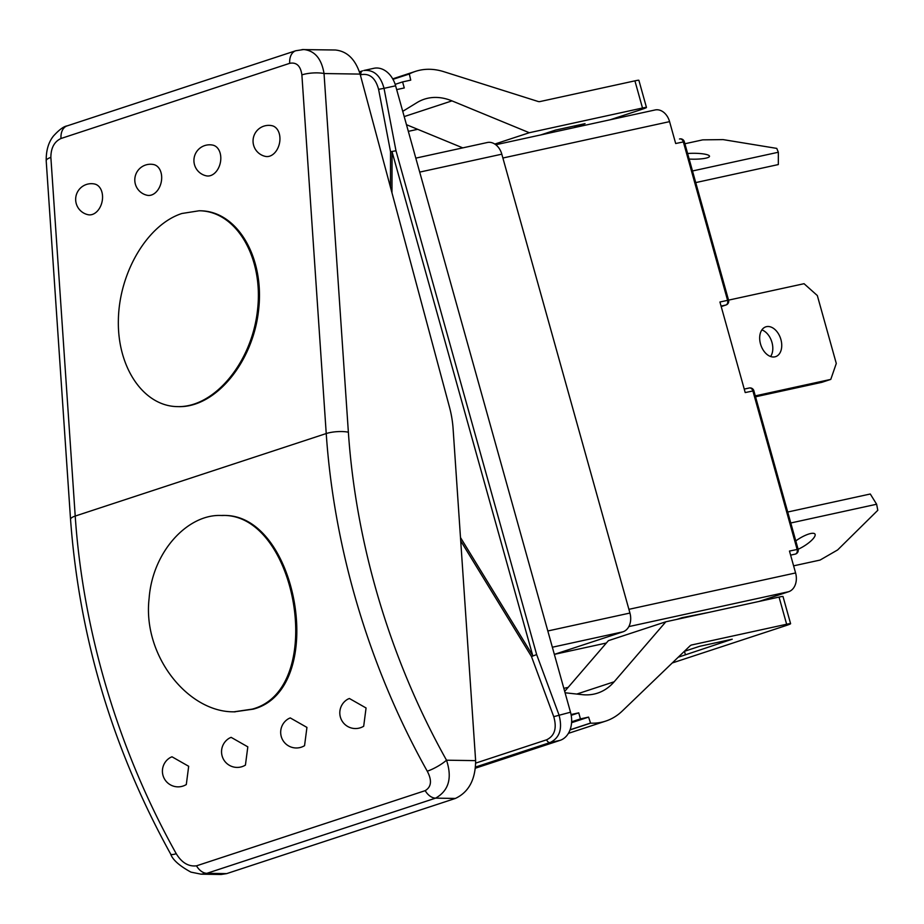 <?xml version="1.0" encoding="UTF-8"?>
<svg xmlns="http://www.w3.org/2000/svg" width="924" height="924" viewBox="0 0 924 924"><rect width="100%" height="100%" fill="white"/><g stroke="black" fill="none" stroke-linecap="round" stroke-linejoin="round"><path stroke-width="1.39" d="M303.557 49.55L295.796 50.739A15.696 10.407 71.8 0 0 289.697 63.329C296.523 62.024 300.589 65.881 301.882 74.89A15.696 4.216 -3.9 0 1 324.035 73.539L360.106 74.093C355.336 59.205 347.066 51.178 335.297 50L302.021 49.584M360.106 74.093L449.468 407.08A78.459 52.044 -108.2 0 1 453.095 428.655L475.629 760.637L446.511 760.198A15.696 3.315 150.8 0 1 427.258 771.194C432.109 780.41 431.427 786.901 425.19 790.655L196.489 865.834C188.484 866.758 181.739 862.704 176.241 853.695A15.696 3.315 150.8 0 1 170.651 854.042C112.647 749.006 79.279 637.479 70.547 519.45A15.696 4.216 -3.9 0 1 75.214 516.066L50.866 157.403C50.912 147.944 54.297 141.649 60.996 138.496A15.696 10.407 -108.2 0 1 67.082 125.907A15.696 10.407 -108.2 0 1 67.129 125.895C63.721 126.38 59.159 129.764 53.442 136.036C48.464 142.284 46.061 150.531 46.212 160.753A15.696 4.216 -3.9 0 1 50.866 157.403M181.901 213.49C147.69 224.509 119.277 272.026 118.376 319.716C117.14 367.475 143.624 406.341 177.581 406.618C214.564 407.576 252.067 362.15 257.553 309.748C263.594 257.357 236.209 210.949 199.145 210.776L181.901 213.49M199.145 210.776L200.231 210.799C237.295 210.972 264.68 257.38 258.639 309.771C253.141 362.162 215.65 407.588 178.667 406.641L177.581 406.618M252.171 709.135C327.847 689.177 296.789 511.584 221.263 515.488C187.953 513.906 152.599 551.339 149.122 598.313C142.331 655.601 188.15 712.496 234.015 711.815L252.171 709.135M221.899 515.5L222.338 515.511C297.84 511.607 328.956 689.2 253.292 709.147L234.465 711.815M349.376 698.486L366.066 707.98L363.686 726.241A15.696 15.696 0 0 1 341.118 719.149A15.696 15.696 0 0 1 347.863 699.145L349.376 698.486M290.252 717.913L306.941 727.407L304.55 745.68A15.696 15.696 0 0 1 281.993 738.588A15.696 15.696 0 0 1 288.738 718.583L290.252 717.913M231.127 737.352L247.817 746.846L245.426 765.107A15.696 15.696 0 0 1 222.857 758.026A15.696 15.696 0 0 1 229.602 738.022L231.127 737.352M171.991 756.791L188.681 766.285L186.302 784.545A15.696 15.696 0 0 1 163.733 777.465A15.696 15.696 0 0 1 170.478 757.449L171.991 756.791M269.762 156.133A15.696 10.961 101.9 0 1 265.5 156.41A15.696 15.696 0 0 1 253.384 137.815A15.696 15.696 0 0 1 271.979 125.699A15.696 10.961 101.9 0 1 279.891 140.344A15.696 10.961 101.9 0 1 269.762 156.133M92.377 214.449A15.696 10.961 101.9 0 1 88.115 214.715A15.696 15.696 0 0 1 75.999 196.119A15.696 15.696 0 0 1 94.595 184.015A15.696 10.961 101.9 0 1 102.506 198.648A15.696 10.961 101.9 0 1 92.377 214.449M151.513 195.01A15.696 10.961 101.9 0 1 147.239 195.287A15.696 15.696 0 0 1 135.135 176.692A15.696 15.696 0 0 1 153.719 164.576A15.696 10.961 101.9 0 1 161.631 179.21A15.696 10.961 101.9 0 1 151.513 195.01M210.637 175.572A15.696 10.961 101.9 0 1 206.375 175.849A15.696 15.696 0 0 1 194.259 157.253A15.696 15.696 0 0 1 212.855 145.137A15.696 10.961 101.9 0 1 220.755 159.783A15.696 10.961 101.9 0 1 210.637 175.572M425.19 790.655A15.696 10.407 71.8 0 0 435.608 798.14L455.382 798.44C468.78 792.145 475.525 779.544 475.629 760.637M455.382 798.44L226.669 873.619L206.895 873.319A15.696 10.407 -108.2 0 1 196.489 865.834M301.882 74.89L326.23 433.552A15.696 4.216 176.1 0 1 348.371 432.213A533.529 353.869 -108.2 0 0 446.511 760.198C452.379 778.054 448.741 790.701 435.608 798.14L206.895 873.319L201.085 874.173L221.159 874.485L226.669 873.619M348.371 432.213L324.035 73.539C321.54 58.697 314.761 50.681 303.684 49.515M475.571 767.036L550.103 742.538C559.771 737.86 562.716 728.597 558.928 714.749L536.659 654.585L531.473 656.525L536.659 654.585L395.98 150.751L384.038 88.334L378.586 89.339L390.54 151.744L395.98 150.751L390.54 151.744L390.459 187.179M793.601 565.846L820.062 560.071L837.652 549.919L877.8 510.291L876.622 504.238L870.293 494.005L787.71 512.023M795.783 540.921A15.696 4.458 -31.7 0 1 814.98 534.095A15.696 4.458 -31.7 0 1 811.826 540.124A15.696 4.458 -31.7 0 1 798.117 549.272L789.477 551.062L795.587 572.949L628.898 609.332M876.622 504.238L790.771 522.984M755.543 396.8L821.852 382.328L830.78 379.394L836.289 363.467L817.324 295.541L804.053 283.703L719.935 302.009L745.218 392.573L753.857 390.771L798.117 549.26A3.927 3.927 0 0 1 795.506 554.053M770.616 356.514A15.696 10.407 71.8 0 0 771.979 342.457A15.696 10.407 71.8 0 0 761.873 329.914M780.907 339.524A15.696 10.407 -108.2 0 1 775.606 356.652A15.696 10.407 -108.2 0 1 760.822 344.998A15.696 10.407 -108.2 0 1 765.811 326.842A15.696 10.407 -108.2 0 1 780.907 339.524M755.289 395.876L830.78 379.394M695.737 182.594L778.32 164.564L778.343 152.241L776.761 148.394L723.088 139.605L702.737 139.859L684.892 143.751M687.618 153.511A15.696 2.957 -179.9 0 1 704.03 154.019A15.696 2.957 -179.9 0 1 709.516 156.283A15.696 2.957 -179.9 0 1 689.165 159.055M692.492 170.975L778.343 152.241M502.887 158.016L669.577 121.633A15.696 11.712 -102.3 0 0 655.07 109.968L495.772 144.745M669.577 121.633L675.687 143.52L684.326 141.719L728.574 300.208A3.927 3.927 0 0 1 725.975 305.001M606.363 643.023L554.377 654.365L622.995 631.808A15.696 11.712 -102.3 0 0 629.937 613.051L501.813 154.181A15.696 11.712 -102.3 0 0 487.318 142.515L415.8 158.131M406.468 124.694L462.774 147.875M392.712 78.863L415.454 71.379A94.156 62.451 71.8 0 1 443.867 71.702L537.999 101.444A7.842 5.209 71.8 0 0 540.02 101.559L634.915 80.85L642.503 108.016A15.696 0.797 -15.6 0 1 646.465 107.461A15.696 0.797 -15.6 0 1 641.545 109.459L610.186 119.762M646.465 107.461L638.877 80.296A15.696 0.797 164.4 0 0 634.915 80.85M408.327 131.358L417.683 129.314M786.636 624.243A15.696 0.797 -15.6 0 1 790.597 623.688L783.009 596.523A15.696 0.797 164.4 0 0 779.048 597.077L786.636 624.243L691.741 644.952A7.842 5.209 71.8 0 0 691.395 645.044A7.842 5.209 71.8 0 0 690.009 645.888L622.349 710.949A94.156 62.451 -108.2 0 1 605.717 721.101A94.156 62.451 -108.2 0 1 590.575 723.157L588.588 717.105L580.434 718.895L578.747 712.854L571.055 714.529M684.361 651.328L699.595 646.315L732.224 639.2L678.228 657.218M672.256 662.97L785.677 625.687A15.696 0.797 -15.6 0 0 790.597 623.688M415.454 71.379A94.156 62.451 71.8 0 0 409.32 73.955L410.741 80.134L402.587 81.913L404.273 87.953L396.673 89.605M402.737 111.342L416.978 102.61A78.459 52.044 -108.2 0 1 424.359 99.18A78.459 52.044 -108.2 0 1 451.975 100.878L529.302 132.721L642.503 108.016M395.611 85.805L384.038 88.334C380.492 75.491 373.77 69.543 363.86 70.49L373.85 68.307A23.539 17.579 -102.3 0 1 395.611 85.805L570.501 712.219L553.742 716.678C557.057 728.181 554.689 735.885 546.65 739.789L475.721 763.097M359.448 71.864L362.566 70.848A3.927 2.599 71.8 0 0 362.404 70.894A3.927 2.599 71.8 0 0 362.393 70.894A3.927 2.599 71.8 0 0 360.961 74.705C369.635 73.088 375.514 77.963 378.586 89.339M546.65 739.789A3.927 2.599 -108.2 0 0 550.103 742.538L560.094 740.355L475.467 768.179M560.094 740.355A23.539 17.579 -102.3 0 0 570.501 712.219M685.377 654.596L684.453 651.293M540.84 134.904L555.463 130.099L585.042 123.643L574.705 127.038M494.814 144.063L529.302 132.721M409.32 73.955L392.977 79.337L409.055 74.093M395.16 84.35L402.587 81.913M563.836 688.334L568.144 687.387M565.072 692.781L582.27 694.652A78.459 52.044 71.8 0 0 597.562 693.127A78.459 52.044 71.8 0 0 614.16 681.785L665.846 621.783L608.385 640.667L564.691 691.395M665.846 621.783L779.048 597.077M571.205 715.326L578.747 712.854M571.633 721.783L580.434 718.895M571.586 722.695L588.588 717.105M570.096 729.787L590.274 723.146M628.84 626.587L788.646 591.718A15.696 11.712 -102.3 0 0 795.587 572.949M788.646 591.718L759.089 601.432M790.609 555.128L795.552 554.042A3.927 2.599 -108.2 0 1 795.391 554.088A3.927 2.934 -102.3 0 0 797.123 549.399L752.875 390.91A3.927 2.934 -102.3 0 0 749.249 387.988L744.247 389.085M721.205 306.572L726.021 304.989A3.927 2.599 -108.2 0 1 725.848 305.036A3.927 2.934 -102.3 0 0 727.581 300.346L683.333 141.857A3.927 2.934 -102.3 0 0 679.706 138.935L679.486 138.993A3.927 2.934 -102.3 0 1 679.683 138.946A3.927 3.927 0 0 1 684.314 141.695M749.225 387.999A3.927 2.934 -102.3 0 0 749.029 388.057L744.247 389.096M551.247 132.629L552.76 130.989M574.74 125.883L574.682 127.512M683.437 617.937L682.986 617.763A3.142 2.079 71.8 0 0 682.074 617.682L709.332 612.289M176.241 853.695A549.214 364.275 -108.2 0 1 75.214 516.066L326.23 433.552A549.214 364.275 71.8 0 0 427.258 771.194M60.996 138.496L289.697 63.329M391.972 192.827L392.065 151.779L532.744 655.613L460.487 537.537M360.325 74.913L360.961 74.705M691.741 644.952L691.071 645.171M419.704 172.107L501.813 154.181M629.937 613.051L547.817 630.976M552.356 647.227L622.995 631.808M460.706 540.875L531.473 656.525L553.742 716.678M362.231 70.952L359.448 71.876M404.204 116.586L451.975 100.878M576.819 694.051L614.16 681.785M570.05 729.914L590.575 723.157M721.067 306.075L725.848 305.036L721.205 306.56M680.526 618.572L682.986 617.763M682.074 617.682L677.061 619.334M234.015 711.838L235.135 711.85M221.263 515.465L222.349 515.488M201.085 874.173L190.945 872.129C179.395 865.811 172.626 859.77 170.64 854.019M46.2 160.788L70.547 519.45M295.784 50.739L67.082 125.907M605.717 721.101L568.399 733.356M753.857 390.748A3.927 3.927 0 0 0 749.191 388.011"/></g></svg>
